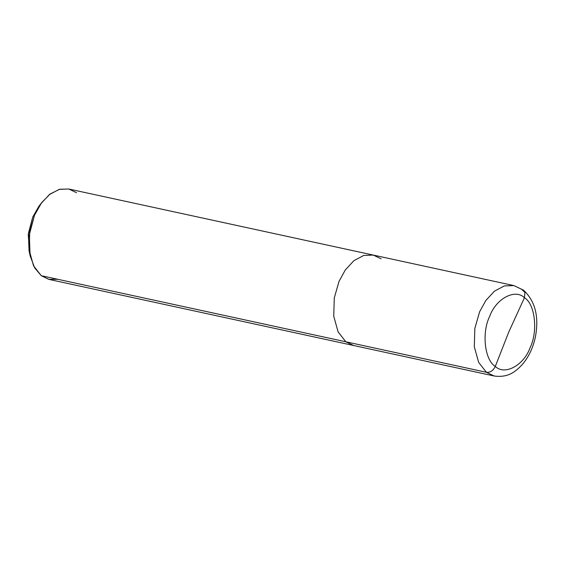 <?xml version="1.0" encoding="UTF-8"?>
<svg xmlns="http://www.w3.org/2000/svg" width="565" height="565" viewBox="0 0 565 565"><rect width="100%" height="100%" fill="white"/><g stroke="black" fill="none" stroke-linecap="round" stroke-linejoin="round"><path stroke-width="0.85" d="M76.529 192.707L68.831 189.021L59.629 189.254L50.087 194.028L41.626 202.68L34.507 215.23L29.316 234.814L30.115 255.74L34.642 267.866L41.294 275.713L345.837 341.79L353.648 345.505L345.837 341.79L486.401 372.293L494.206 376.007L486.401 372.293C490.243 372.639 493.203 370.675 495.293 366.402C504.63 375.711 523.755 365.456 530.062 347.765C538.177 331.471 535.09 303.949 524.447 297.713C535.09 303.949 538.177 331.471 530.062 347.765C523.755 365.456 504.63 375.711 495.293 366.402L508.853 331.839L524.447 297.713L524.949 292.31L523.43 290.113L524.949 292.31L524.447 297.713L508.853 331.839L495.293 366.402C484.643 360.166 481.557 332.644 489.671 316.351C495.985 298.659 515.103 288.411 524.447 297.713C515.103 288.411 495.985 298.659 489.671 316.351C481.557 332.644 484.643 360.166 495.293 366.402C493.203 370.675 490.243 372.639 486.401 372.293L478.654 362.391L474.303 346.712L474.84 328.42L479.607 311.809L485.893 300.411L494.467 291.166L504.291 285.947L513.825 285.572L504.291 285.947L494.467 291.166L485.893 300.411L479.607 311.809L474.84 328.42L474.303 346.712L478.654 362.391L486.401 372.293L345.837 341.79L338.096 331.895L333.738 316.216L334.282 297.917L339.049 281.314L345.335 269.915L353.909 260.67L363.733 255.451L373.267 255.076L363.733 255.451L353.909 260.67L345.335 269.915L339.049 281.314L334.282 297.917L333.738 316.216L338.096 331.895L345.837 341.79L41.294 275.713L33.547 265.811L29.196 250.14L29.733 231.841L34.507 215.23L40.786 203.831L49.36 194.586L59.184 189.374L68.718 188.993L373.267 255.076L381.071 258.791M521.629 289.287L513.825 285.572L523.43 290.113L521.629 289.287L525.005 292.501M30.115 255.74L29.055 250.881L28.391 233.444L32.714 217.122L38.646 206.67L41.626 202.68M40.101 204.827L32.714 217.122L28.25 234.736L29.62 253.162M523.43 290.113C535.274 301.089 539.243 316.796 535.337 337.241C533.085 347.637 528.911 356.529 522.823 363.916C515.803 371.629 508.316 377.936 494.206 376.007L49.099 279.428L41.294 275.713L48.788 279.357L57.743 279.287M513.825 285.572L373.267 255.076"/></g></svg>
